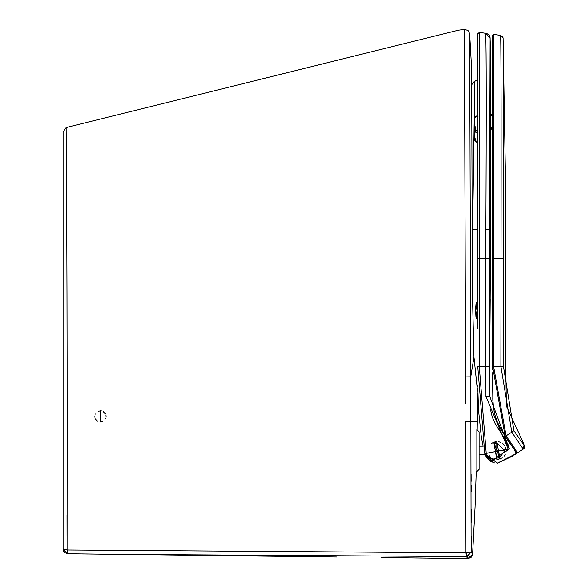 <?xml version="1.0" encoding="UTF-8"?>
<svg xmlns="http://www.w3.org/2000/svg" width="588" height="588" viewBox="0 0 588 588"><rect width="100%" height="100%" fill="white"/><g stroke="black" fill="none" stroke-linecap="round" stroke-linejoin="round"><path stroke-width="0.88" d="M476.846 471.65L476.846 429.615L479.088 431.857L479.088 469.408L476.846 471.65L479.088 469.408M479.088 454.37L484.96 454.37L486.776 457.949L493.185 462.58L494.626 462.94M483.218 446.895L479.088 446.895M477.735 328.685L477.735 33.781L479.33 32.399L485.681 33.288L490.091 38.066L489.459 229.364L490.583 229.364L490.319 42.255M479.33 32.399L479.33 258.882L489.466 258.882L489.459 229.364L490.583 229.364L489.833 344.23M490.693 461.484L509.326 448.894L504.504 438.391L495.177 423.772L492.222 417.017L490.377 409.241L492.222 417.017L495.177 423.772L505.099 439.324L508.083 444.704L509.326 448.894L484.784 453.664L477.735 366.434L479.257 366.434L479.33 258.882L477.735 258.882M489.686 366.427L489.753 396.466L509.326 448.894L486.195 453.341L479.257 366.434L489.686 366.427L489.466 258.882M489.753 396.466L485.916 396.474L485.85 366.434L485.85 229.357L489.459 229.364M477.735 113.8L477.735 114.535M477.735 114.506L477.735 114.888M477.743 123.855L477.735 124.222M477.735 136.188L477.735 146.677M477.735 178.421L477.735 258.066M477.735 277.705L477.735 293.243M477.735 366.434L477.735 366.905M477.824 388.646L478.485 409.917L481.234 436.274L483.02 445.961L481.234 436.274M478.485 409.917L477.934 395.327L477.419 393.644M477.735 229.276L472.605 229.276L474.736 81.379L477.735 79.476L477.735 78.63L477.735 106.23M477.735 38.58L477.735 37.492L477.735 38.58M472.098 229.269L472.605 229.276L472.186 255.346M471.672 85.517L472.326 83.29L474.156 81.673M489.481 460.691L484.799 453.693M508.15 449.07L485.916 396.474M496.059 441.691L493.722 442.257L500.145 459.007L493.722 442.257L491.436 443.521M504.019 437.678L506.136 437.788L504.144 437.862M502.262 457.868L497.573 459.603M494.853 459.449L492.347 458.537M490.296 457.016L488.79 455.009M504.034 456.229L505.312 454.201M506.018 451.951L506.114 451.209M506.106 449.644L505.592 447.387M504.46 445.292L502.821 443.595M500.785 442.374L498.47 441.728M494.332 443.668L496.875 443.139L504.717 450.636L499.682 457.611L496.875 458.133L493.824 442.529L496.757 441.919L500.05 458.75L496.801 459.36L493.788 442.433M474.185 129.191L474.259 135.005L475.949 141.973L477.735 142.619M475.949 141.973L474.759 140.363L474.259 135.005M477.735 115.586L475.949 116.233L474.759 117.835L474.325 123.23L475.949 130.227L475.824 132.366L474.259 123.193L474.185 129.125M475.949 130.227L477.735 130.874M477.191 319.174L475.641 310.618L477.221 302.048L476.515 302.791M476.346 303.099L476.148 303.651M475.935 304.606L475.699 307.414M477.53 301.864L476.273 303.246L475.912 304.621L475.589 310.618L475.912 316.623L476.273 317.99L477.53 319.38M477.221 302.048L476.883 302.328L477.735 302.423M477.353 302.644L475.729 310.618L477.735 318.821M514.184 449.445L515.617 452.642L516.168 452.223L516.859 453.238L517.66 452.723L516.168 452.223L516.859 453.238L523.217 449.122L511.766 432.158L500.873 366.434L492.546 366.434L492.546 243.116L492.546 366.434L505.202 436.362L516.367 452.503L517.631 452.745L516.815 453.267M492.546 111.036L492.546 112.007L492.546 111.036M492.546 112.426L492.546 112.007L492.546 112.426M492.546 117.027L492.546 127.324M492.546 134.549L492.546 187.763L492.546 134.549M492.546 202.434L492.546 214.708M492.546 227.299L492.546 228.313M492.546 348.111L492.546 359.518L492.546 348.111M492.546 372.763L492.546 378.951L492.546 372.763M492.546 384.875L492.546 389.66L492.546 384.875M492.84 400.7L492.546 377.841L492.84 400.7L493.553 408.278L492.737 398.701M492.979 402.795L493.303 406.257M493.7 409.285L493.589 408.579M493.553 408.278L494.765 414.562L497.397 422.302L505.401 436.671M495.39 416.804L496.441 419.92M507.054 439.177L507.856 440.368M508.098 440.721L508.657 441.544M509.304 442.485L509.965 443.44M510.766 444.601L516.088 452.121M516.168 452.231L516.881 453.23L516.073 453.76M516.712 452.995L515.617 452.642M493.604 34.398L493.604 258.882L492.546 258.882L492.546 35.324L493.604 34.398L500.653 35.39L503.063 37.963L505.614 188.432L505.621 356.82L506.327 406.073L524.312 444.954L523.981 445.167L513.905 430.681L511.766 432.158L513.905 430.681L503.416 366.434L500.873 366.434L501.005 258.882L493.604 258.882L493.56 366.434L506.07 435.855L511.766 432.158M492.546 243.55L492.546 321.754M498.301 424.33L499.771 427.255M501.108 429.688L502.96 432.812M497.397 422.302L496.338 419.634M494.765 414.562L494.39 412.982M492.546 313.353L492.546 294.838M492.546 103.576L492.546 104.355M490.789 117.725L490.789 127.963L490.789 116.181L492.84 113.69L492.149 114.351L492.84 113.69L492.149 114.351L492.538 113.234M491.766 127.228L492.296 128.934L491.7 129.264L490.789 127.963L492.546 127.287M492.546 129.022L493.104 128.713M492.546 128.155L492.296 127.162M484.615 452.951L493.185 462.58M513.221 455.656L497.426 463.138L516.859 453.238M514.801 454.59L514.03 455.105M523.217 449.122L523.981 445.167L523.54 448.909L515.286 454.274L517.631 452.745L506.07 435.855L505.202 436.362M512.538 456.119L497.544 463.138M490.789 126.898L490.789 116.196L490.789 127.963L491.715 129.294L490.789 128M524.496 445.226L524.959 447.137L523.827 448.717M524.29 448.343L524.79 445.748M500.653 35.39C501.079 56.066 501.196 130.565 501.005 258.882L503.401 258.882C503.585 131.469 503.475 57.83 503.063 37.963L503.063 37.963C503.475 57.83 503.585 131.469 503.401 258.882L503.416 366.434M497.529 463.138L484.99 454.37L497.529 463.138L484.784 453.664L486.195 453.341M469.621 33.494L470.753 376.886L465.564 376.967L464.388 29.4L467.967 30.444L469.621 33.494L471.605 68.708L472.436 294.169L473.943 357.056L470.753 376.886L470.841 421.662L477.287 421.662L477.478 393.835M477.478 390.535L473.943 357.239M467.409 556.469L471.113 551.97L472.576 554.3L467.864 558.6L466.358 556.571L466.313 552.852L471.113 551.97L470.767 385.199M464.571 73.324L464.388 29.4L458.493 30.164L66.084 127.581C66.29 176.429 67.355 239.985 67.017 550L466.313 552.852M100.401 422.008L100.401 410.799L100.401 422.008L102.584 421.567M101.239 410.865L98.218 411.247M95.366 413.945L95.058 414.724M94.8 416.216L94.918 417.553M95.352 418.84L97.512 421.206M105.443 418.862L105.752 418.09M106.002 416.583L105.869 415.179M105.465 414.003L103.488 411.732M66.091 128.544L66.084 127.581L63.041 131.955L63.041 549.082L67.017 550L66.973 553.69L63.041 549.089L67.671 553.756L336.674 557.02M63.041 544.554L63.041 543.951M63.041 543.165L63.041 542.224M63.041 541.136L63.041 540.115M63.041 538.961L63.041 537.836M63.041 538.909L63.041 539.968M63.041 541.019L63.041 542.055M63.041 543.849L63.041 544.481M63.041 547.31L63.056 549.457M63.041 328.06L63.041 304.775M63.041 284.585L63.041 140.672M63.041 139.334L63.041 138.261M63.041 139.863L63.041 145.626M63.041 155.857L63.041 167.602M63.041 306.907L63.041 322.151M63.041 287.554L63.041 289.965M63.041 294.074L63.041 330.779M63.041 336.814L63.041 381.472M63.041 385.456L63.041 388.462M63.041 390.491L63.041 391.608M474.773 421.662L472.818 421.662M469.643 33.803L469.724 60.829M471.605 68.708L471.605 69.193L471.605 68.708M472.436 294.169L471.605 69.215M66.995 536.116L66.966 515.375M66.121 134.402L66.113 133.167M381.281 557.556L467.864 558.6M471.216 536.109L471.113 551.97L466.358 556.571L156.261 554.631M286.165 556.094L278.653 555.991M156.886 554.638L116.167 554.227M67.532 553.756L67.091 553.72M65.18 553.014L64.577 552.551M64.489 552.47L63.401 550.882M63.533 551.169L63.085 549.729M67.017 550L67.679 553.749L66.973 553.69M466.578 556.571L465.946 552.852L465.674 421.728L470.841 421.662L470.841 422.052M468.188 558.593L471.186 557.262L472.576 554.3L475.045 507.01L476.214 471.65M477.169 429.644L477.287 421.662M471.245 522.262L471.231 509.208M471.172 491.833L471.15 485.526M471.128 481.359L471.091 474.251M489.084 34.905L486.526 33.435L488.907 34.699L490.017 37.184L490.657 54.86M485.681 33.288C486.313 48.363 486.364 113.719 485.85 229.357M475.788 380.84L477.801 386.706M499.682 457.611L500.079 458.831M496.801 459.36L496.875 458.133M504.717 450.636L496.772 450.636L496.757 441.919M477.735 141.554L475.824 140.885M474.185 129.081L474.325 123.23M475.824 132.366L477.735 133.042M477.353 318.593L477.221 319.196L476.883 318.916M506.738 438.699L504.747 438.773M515.5 449.673L517.602 452.767M473.847 355.292L472.436 294.154M465.564 376.967L465.637 403.258M465.608 389.807L465.586 383.876M335.682 556.998L67.671 553.756M476.846 429.615L479.088 431.857M490.002 67.936L490.083 67.23M490.436 62.923L490.59 59.425M490.605 58.829L490.627 58.014M490.642 57.014L490.657 55.926M490.59 210.702L490.59 221.198M489.995 37.037L489.9 36.552M489.914 330.529L490.179 299.02M490.267 290.56L490.392 276.772M490.465 266.981L490.546 252.223M490.568 244.38L490.583 235.884M477.735 116.101L478.206 116.108M477.735 123.958L477.735 124.965M474.736 81.379L477.735 79.476M477.735 142.7L474.759 140.363M477.735 115.505L474.759 117.835M474.759 117.843L474.259 123.201M516.176 452.238L517.66 452.723M492.546 43.453L492.546 82.335M490.789 116.101L492.546 113.227L491.406 114.395M492.546 120.606L492.538 124.039M492.546 214.355L492.546 228.306M492.546 333.455L492.546 351.212M492.546 369.484L492.546 276.882M494.06 411.409L494.618 413.981L494.06 411.409M516.367 452.503L517.19 452.892M498.558 424.867L501.277 429.99M492.546 335.991L492.546 346.141M491.891 114.065L492.318 113.763L491.891 114.065M492.546 129.588L491.715 129.294M492.546 304.863L492.546 309.972M492.546 328.479L492.546 333.345M492.546 339.386L492.546 344.752M492.546 359.518L492.546 366.434M503.063 37.963L502.512 36.28M66.084 127.581L63.041 131.955M63.041 390.204L63.041 391.542M63.041 391.873L63.041 395.195M471.613 68.958L471.591 69.377M63.607 551.323L63.217 550.353M63.195 550.265L63.048 549.376M256.008 555.704L314.367 556.564M321.864 556.704L328.325 556.836M473.943 357.056L477.294 389.263"/></g></svg>
